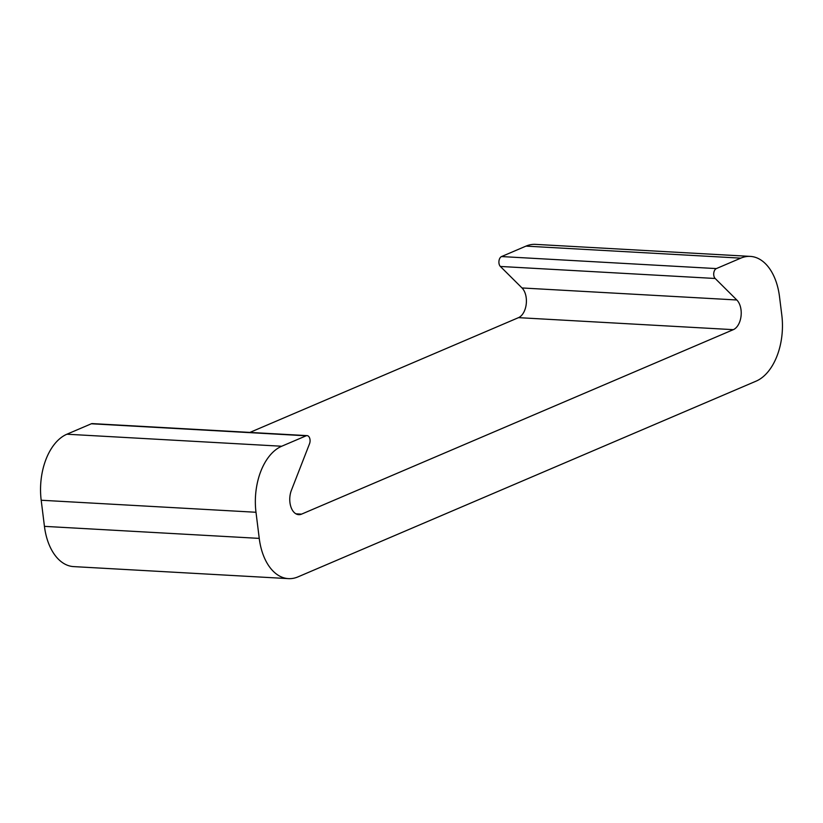 <?xml version="1.0" encoding="UTF-8"?>
<svg xmlns="http://www.w3.org/2000/svg" width="823" height="823" viewBox="0 0 823 823"><rect width="100%" height="100%" fill="white"/><g stroke="black" fill="none" stroke-linecap="round" stroke-linejoin="round"><path stroke-width="1.23" d="M750.319 256.395L535.506 244.369A54.092 32.776 93.2 0 0 525.979 246.118L740.782 258.144A54.092 32.776 -86.8 0 1 750.319 256.395A54.092 32.776 -86.8 0 1 779.504 296.64L781.809 315.116A54.092 32.776 -86.8 0 1 756.1 381.142L297.977 576.882A54.092 32.776 -86.8 0 1 288.441 578.631A54.092 32.776 -86.8 0 1 259.245 538.386L44.442 526.36L41.191 500.24L255.994 512.266A54.092 32.776 -86.8 0 1 281.703 446.241L66.9 434.215A54.092 32.776 93.2 0 0 41.191 500.24M740.782 258.144L716.349 268.586L501.536 256.56A5.411 3.282 93.2 0 0 498.964 261.056A5.411 3.282 93.2 0 0 500.374 266.457L715.177 278.483A5.411 3.282 -86.8 0 1 713.767 273.082A5.411 3.282 -86.8 0 1 716.349 268.586M715.177 278.483L736.811 299.984L522.008 287.957A16.223 9.835 -86.8 0 1 526.226 304.15A16.223 9.835 -86.8 0 1 518.511 317.647L733.314 329.663A16.223 9.835 93.2 0 0 741.039 316.176A16.223 9.835 93.2 0 0 736.811 299.984M733.314 329.663L301.578 514.128L295.93 513.819M307.092 435.624L92.289 423.598A5.411 3.282 93.2 0 0 91.332 423.773L306.146 435.799A5.411 3.282 -86.8 0 1 307.092 435.624A5.411 3.282 -86.8 0 1 309.53 443.751L291.404 490.292A16.223 9.835 93.2 0 0 298.718 514.663A16.223 9.835 93.2 0 0 301.578 514.128M306.146 435.799L281.703 446.241M255.994 512.266L259.245 538.386M44.442 526.36A54.092 32.776 93.2 0 0 73.638 566.605L288.441 578.631M501.536 256.56L525.979 246.118M66.9 434.215L91.332 423.773M249.873 432.425L518.511 317.647M522.008 287.957L500.374 266.457"/></g></svg>
